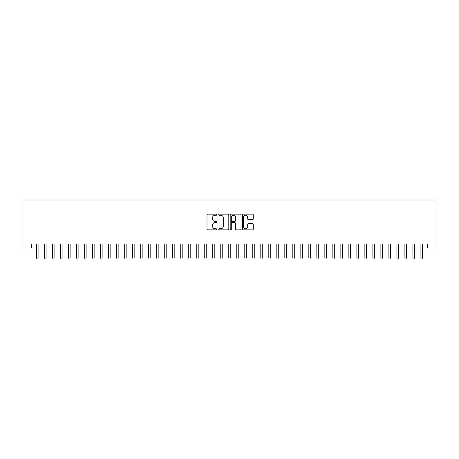 <?xml version="1.0" encoding="UTF-8"?>
<svg xmlns="http://www.w3.org/2000/svg" width="459" height="459" viewBox="0 0 459 459"><rect width="100%" height="100%" fill="white"/><g stroke="black" fill="none" stroke-linecap="round" stroke-linejoin="round"><path stroke-width="0.69" d="M216.694 214.709A0.551 0.551 0 0 0 216.143 214.158L207.789 214.158A0.786 0.786 0 0 0 207.003 214.944L207.003 229.087A0.786 0.786 0 0 0 207.789 229.873L216.143 229.873A0.551 0.551 0 0 0 216.694 229.322A0.551 0.551 0 0 0 216.143 228.771L215.059 228.771A2.513 2.513 0 0 1 212.546 226.258L212.546 225.082A2.513 2.513 0 0 1 215.059 222.563L216.143 222.563A0.551 0.551 0 0 0 216.694 222.013A0.551 0.551 0 0 0 216.143 221.462L215.059 221.462A2.513 2.513 0 0 1 212.546 218.949L212.546 217.773A2.513 2.513 0 0 1 215.059 215.254L216.143 215.254A0.551 0.551 0 0 0 216.694 214.709M252.467 219.695A0.786 0.786 0 0 0 253.253 218.909L253.253 214.944A0.786 0.786 0 0 0 252.467 214.158L243.195 214.158A0.786 0.786 0 0 0 242.409 214.944L242.409 229.087A0.786 0.786 0 0 0 243.195 229.873L252.467 229.873A0.786 0.786 0 0 0 253.253 229.087L253.253 224.296A0.786 0.786 0 0 0 252.467 223.51L248.497 223.51A0.786 0.786 0 0 0 247.711 224.296L247.711 226.671A2.1 2.1 0 0 1 245.611 228.771A2.1 2.1 0 0 1 243.505 226.671L243.505 217.359A2.1 2.1 0 0 1 245.611 215.254A2.1 2.1 0 0 1 247.711 217.359L247.711 218.909A0.786 0.786 0 0 0 248.497 219.695L252.467 219.695M31.355 248.032L31.355 244.033L427.645 244.033L427.645 248.032L436.05 248.032L436.05 199.998L22.95 199.998L22.95 248.032L36.64 248.032M228.811 214.944A0.786 0.786 0 0 0 228.025 214.158L218.754 214.158A0.786 0.786 0 0 0 217.968 214.944L217.968 229.087A0.786 0.786 0 0 0 218.754 229.873L228.025 229.873A0.786 0.786 0 0 0 228.811 229.087L228.811 214.944M230.975 214.158L240.246 214.158A0.786 0.786 0 0 1 241.032 214.944L241.032 229.087A0.786 0.786 0 0 1 240.246 229.873L236.276 229.873A0.786 0.786 0 0 1 235.49 229.087L235.49 223.349A0.786 0.786 0 0 0 234.704 222.563L232.076 222.563A0.786 0.786 0 0 0 231.29 223.349L231.29 229.322A0.551 0.551 0 0 1 230.739 229.873A0.551 0.551 0 0 1 230.188 229.322L230.188 214.944A0.786 0.786 0 0 1 230.975 214.158M38.08 248.032L44.643 248.032M46.089 248.032L52.653 248.032M54.093 248.032L60.657 248.032M62.097 248.032L68.661 248.032M70.107 248.032L76.67 248.032M78.11 248.032L84.674 248.032M86.114 248.032L92.678 248.032M94.124 248.032L100.687 248.032M102.127 248.032L108.691 248.032M110.131 248.032L116.701 248.032M118.141 248.032L124.705 248.032M126.145 248.032L132.708 248.032M134.148 248.032L140.718 248.032M142.158 248.032L148.722 248.032M150.162 248.032L156.726 248.032M158.166 248.032L164.735 248.032M166.175 248.032L172.739 248.032M174.179 248.032L180.743 248.032M182.183 248.032L188.752 248.032M190.192 248.032L196.756 248.032M198.196 248.032L204.76 248.032M206.206 248.032L212.769 248.032M214.21 248.032L220.773 248.032M222.213 248.032L228.777 248.032M230.223 248.032L236.787 248.032M238.227 248.032L244.79 248.032M246.231 248.032L252.794 248.032M254.24 248.032L260.804 248.032M262.244 248.032L268.808 248.032M270.248 248.032L276.817 248.032M278.257 248.032L284.821 248.032M286.261 248.032L292.825 248.032M294.265 248.032L300.834 248.032M302.274 248.032L308.838 248.032M310.278 248.032L316.842 248.032M318.282 248.032L324.852 248.032M326.292 248.032L332.855 248.032M334.295 248.032L340.859 248.032M342.299 248.032L348.869 248.032M350.309 248.032L356.873 248.032M358.313 248.032L364.876 248.032M366.322 248.032L372.886 248.032M374.326 248.032L380.89 248.032M382.33 248.032L388.893 248.032M390.339 248.032L396.903 248.032M398.343 248.032L404.907 248.032M406.347 248.032L412.911 248.032M414.357 248.032L420.92 248.032M422.36 248.032L427.645 248.032M219.62 215.254A0.551 0.551 0 0 0 219.069 215.805L219.069 228.221A0.551 0.551 0 0 0 219.62 228.771L220.756 228.771A2.513 2.513 0 0 0 223.275 226.258L223.275 217.773A2.513 2.513 0 0 0 220.756 215.254L219.62 215.254M235.49 217.4A2.1 2.1 0 0 0 233.39 215.294A2.1 2.1 0 0 0 231.29 217.4L231.29 220.681A0.786 0.786 0 0 0 232.076 221.462L234.704 221.462A0.786 0.786 0 0 0 235.49 220.681L235.49 217.4M36.64 257.958L36.961 259.002L37.758 259.002L38.08 257.958L36.64 257.958L36.64 244.033M38.08 257.958L38.08 244.033M44.643 257.958L44.965 259.002L45.768 259.002L46.089 257.958L44.643 257.958L44.643 244.033M46.089 257.958L46.089 244.033M52.653 257.958L52.974 259.002L53.772 259.002L54.093 257.958L52.653 257.958L52.653 244.033M54.093 257.958L54.093 244.033M60.657 257.958L60.978 259.002L61.776 259.002L62.097 257.958L60.657 257.958L60.657 244.033M62.097 257.958L62.097 244.033M68.661 257.958L68.982 259.002L69.785 259.002L70.107 257.958L68.661 257.958L68.661 244.033M70.107 257.958L70.107 244.033M76.67 257.958L76.992 259.002L77.789 259.002L78.11 257.958L76.67 257.958L76.67 244.033M78.11 257.958L78.11 244.033M84.674 257.958L84.995 259.002L85.793 259.002L86.114 257.958L84.674 257.958L84.674 244.033M86.114 257.958L86.114 244.033M92.678 257.958L92.999 259.002L93.802 259.002L94.124 257.958L92.678 257.958L92.678 244.033M94.124 257.958L94.124 244.033M100.687 257.958L101.009 259.002L101.806 259.002L102.127 257.958L100.687 257.958L100.687 244.033M102.127 257.958L102.127 244.033M108.691 257.958L109.013 259.002L109.816 259.002L110.131 257.958L108.691 257.958L108.691 244.033M110.131 257.958L110.131 244.033M116.701 257.958L117.016 259.002L117.82 259.002L118.141 257.958L116.701 257.958L116.701 244.033M118.141 257.958L118.141 244.033M124.705 257.958L125.026 259.002L125.823 259.002L126.145 257.958L124.705 257.958L124.705 244.033M126.145 257.958L126.145 244.033M132.708 257.958L133.03 259.002L133.833 259.002L134.148 257.958L132.708 257.958L132.708 244.033M134.148 257.958L134.148 244.033M140.718 257.958L141.033 259.002L141.837 259.002L142.158 257.958L140.718 257.958L140.718 244.033M142.158 257.958L142.158 244.033M148.722 257.958L149.043 259.002L149.841 259.002L150.162 257.958L148.722 257.958L148.722 244.033M150.162 257.958L150.162 244.033M156.726 257.958L157.047 259.002L157.85 259.002L158.166 257.958L156.726 257.958L156.726 244.033M158.166 257.958L158.166 244.033M164.735 257.958L165.051 259.002L165.854 259.002L166.175 257.958L164.735 257.958L164.735 244.033M166.175 257.958L166.175 244.033M172.739 257.958L173.06 259.002L173.858 259.002L174.179 257.958L172.739 257.958L172.739 244.033M174.179 257.958L174.179 244.033M180.743 257.958L181.064 259.002L181.867 259.002L182.183 257.958L180.743 257.958L180.743 244.033M182.183 257.958L182.183 244.033M188.752 257.958L189.068 259.002L189.871 259.002L190.192 257.958L188.752 257.958L188.752 244.033M190.192 257.958L190.192 244.033M196.756 257.958L197.077 259.002L197.875 259.002L198.196 257.958L196.756 257.958L196.756 244.033M198.196 257.958L198.196 244.033M204.76 257.958L205.081 259.002L205.884 259.002L206.206 257.958L204.76 257.958L204.76 244.033M206.206 257.958L206.206 244.033M212.769 257.958L213.091 259.002L213.888 259.002L214.21 257.958L212.769 257.958L212.769 244.033M214.21 257.958L214.21 244.033M220.773 257.958L221.095 259.002L221.892 259.002L222.213 257.958L220.773 257.958L220.773 244.033M222.213 257.958L222.213 244.033M228.777 257.958L229.098 259.002L229.902 259.002L230.223 257.958L228.777 257.958L228.777 244.033M230.223 257.958L230.223 244.033M236.787 257.958L237.108 259.002L237.905 259.002L238.227 257.958L236.787 257.958L236.787 244.033M238.227 257.958L238.227 244.033M244.79 257.958L245.112 259.002L245.909 259.002L246.231 257.958L244.79 257.958L244.79 244.033M246.231 257.958L246.231 244.033M252.794 257.958L253.116 259.002L253.919 259.002L254.24 257.958L252.794 257.958L252.794 244.033M254.24 257.958L254.24 244.033M260.804 257.958L261.125 259.002L261.923 259.002L262.244 257.958L260.804 257.958L260.804 244.033M262.244 257.958L262.244 244.033M268.808 257.958L269.129 259.002L269.932 259.002L270.248 257.958L268.808 257.958L268.808 244.033M270.248 257.958L270.248 244.033M276.817 257.958L277.133 259.002L277.936 259.002L278.257 257.958L276.817 257.958L276.817 244.033M278.257 257.958L278.257 244.033M284.821 257.958L285.142 259.002L285.94 259.002L286.261 257.958L284.821 257.958L284.821 244.033M286.261 257.958L286.261 244.033M292.825 257.958L293.146 259.002L293.949 259.002L294.265 257.958L292.825 257.958L292.825 244.033M294.265 257.958L294.265 244.033M300.834 257.958L301.15 259.002L301.953 259.002L302.274 257.958L300.834 257.958L300.834 244.033M302.274 257.958L302.274 244.033M308.838 257.958L309.159 259.002L309.957 259.002L310.278 257.958L308.838 257.958L308.838 244.033M310.278 257.958L310.278 244.033M316.842 257.958L317.163 259.002L317.967 259.002L318.282 257.958L316.842 257.958L316.842 244.033M318.282 257.958L318.282 244.033M324.852 257.958L325.167 259.002L325.97 259.002L326.292 257.958L324.852 257.958L324.852 244.033M326.292 257.958L326.292 244.033M332.855 257.958L333.177 259.002L333.974 259.002L334.295 257.958L332.855 257.958L332.855 244.033M334.295 257.958L334.295 244.033M340.859 257.958L341.18 259.002L341.984 259.002L342.299 257.958L340.859 257.958L340.859 244.033M342.299 257.958L342.299 244.033M348.869 257.958L349.184 259.002L349.988 259.002L350.309 257.958L348.869 257.958L348.869 244.033M350.309 257.958L350.309 244.033M356.873 257.958L357.194 259.002L357.991 259.002L358.313 257.958L356.873 257.958L356.873 244.033M358.313 257.958L358.313 244.033M364.876 257.958L365.198 259.002L366.001 259.002L366.322 257.958L364.876 257.958L364.876 244.033M366.322 257.958L366.322 244.033M372.886 257.958L373.207 259.002L374.005 259.002L374.326 257.958L372.886 257.958L372.886 244.033M374.326 257.958L374.326 244.033M380.89 257.958L381.211 259.002L382.008 259.002L382.33 257.958L380.89 257.958L380.89 244.033M382.33 257.958L382.33 244.033M388.893 257.958L389.215 259.002L390.018 259.002L390.339 257.958L388.893 257.958L388.893 244.033M390.339 257.958L390.339 244.033M396.903 257.958L397.224 259.002L398.022 259.002L398.343 257.958L396.903 257.958L396.903 244.033M398.343 257.958L398.343 244.033M404.907 257.958L405.228 259.002L406.026 259.002L406.347 257.958L404.907 257.958L404.907 244.033M406.347 257.958L406.347 244.033M412.911 257.958L413.232 259.002L414.035 259.002L414.357 257.958L412.911 257.958L412.911 244.033M414.357 257.958L414.357 244.033M420.92 257.958L421.242 259.002L422.039 259.002L422.36 257.958L420.92 257.958L420.92 244.033M422.36 257.958L422.36 244.033"/></g></svg>
